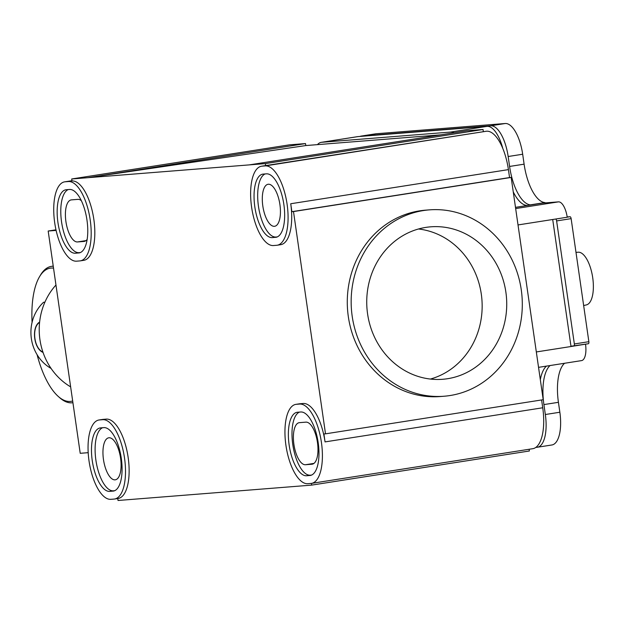 <?xml version="1.0" encoding="UTF-8"?>
<svg xmlns="http://www.w3.org/2000/svg" width="624" height="624" viewBox="0 0 624 624"><rect width="100%" height="100%" fill="white"/><g stroke="black" fill="none" stroke-linecap="round" stroke-linejoin="round"><path stroke-width="0.94" d="M583.658 305.549L586.451 304.894A26.676 10.741 -98.9 0 0 587.519 304.489A26.676 10.741 -98.9 0 0 592.371 275.566A26.676 10.741 -98.9 0 0 578.191 252.213L575.991 252.385M508.162 156.515L522.678 154.237A32.097 12.917 -98.9 0 0 505.19 123.513L376.077 133.762A32.097 12.917 -98.9 0 0 375.687 133.809L361.171 136.087A32.097 12.917 81.1 0 1 361.569 136.04L490.675 125.791A32.097 12.917 81.1 0 1 508.162 156.515L509.59 166.444A40.123 16.154 -98.9 0 0 530.361 204.859A2.005 0.811 81.1 0 1 530.634 204.976M522.678 154.237L524.105 164.167A40.123 16.154 -98.9 0 0 544.877 202.582A2.005 0.811 81.1 0 1 545.337 202.901M567.208 217.168L570.04 216.723L567.177 216.949M570.04 216.723A2.005 0.811 81.1 0 1 571.132 218.642L556.616 220.919L574.353 343.964A2.005 0.811 81.1 0 1 573.854 346.008A2.005 0.811 81.1 0 1 573.846 346.008L584.735 344.308A2.005 0.811 81.1 0 1 584.711 344.308L571.007 346.515L552.708 219.5L567.216 217.23A16.045 6.458 -98.9 0 0 558.472 201.864L542.334 203.143L515.486 207.355M574.353 343.964L588.861 341.687L571.132 218.642M588.861 341.687A2.005 0.811 81.1 0 1 588.37 343.738A2.005 0.811 81.1 0 1 588.338 343.738L584.711 344.308M564.564 363.269A40.123 16.154 -98.9 0 0 558.425 402.316L559.853 412.238L545.337 414.515A32.097 12.917 81.1 0 1 537.397 447.244A32.097 12.917 81.1 0 1 537.007 447.291L535.883 447.385M551.515 445.021A32.097 12.917 -98.9 0 0 551.912 444.974A32.097 12.917 -98.9 0 0 559.853 412.238M359.9 136.453A32.097 12.917 81.1 0 1 361.171 136.087M555.711 219.032A2.005 0.811 81.1 0 1 556.616 220.919M550.048 365.547A40.123 16.154 -98.9 0 0 543.91 404.586L545.337 414.515M44.905 302.164L43.571 302.266A40.115 36.707 85.5 0 0 51.098 368.449M43.056 352.443C33.337 348.387 31.473 326.539 39.632 322.078M55.965 285.02A64.186 58.734 85.5 0 0 70.637 386.864M430.404 379.057A76.463 69.966 85.5 0 0 481.9 299.465A76.463 69.966 85.5 0 0 418.486 228.992M570.968 346.242L588.37 343.738M367.583 313.888A76.463 69.966 85.5 0 0 442.783 379.275A76.463 69.966 85.5 0 0 506.477 297.515A76.463 69.966 85.5 0 0 430.685 226.824A76.463 69.966 85.5 0 0 367.583 313.888M120.572 458.133A21.263 8.557 81.1 0 1 115.315 479.817A21.263 8.557 81.1 0 1 103.561 460.138A21.263 8.557 81.1 0 1 108.724 437.806A21.263 8.557 81.1 0 1 120.572 458.133M102.554 427.729A32.097 12.917 -98.9 0 0 96.213 462.189A32.097 12.917 -98.9 0 0 113.365 490.823L114.629 490.721M87.165 239.366A21.263 8.557 81.1 0 1 84.224 241.41A21.263 8.557 81.1 0 1 83.959 241.441L77.509 241.948A21.263 8.557 81.1 0 1 65.965 221.918A21.263 8.557 81.1 0 1 71.183 199.906A21.263 8.557 81.1 0 1 71.44 199.875L77.899 199.368A21.263 8.557 81.1 0 1 81.323 200.639M68.234 189.571A32.097 12.917 -98.9 0 0 61.893 224.039A32.097 12.917 -98.9 0 0 79.053 252.665L80.317 252.572M581.35 360.633A16.045 6.458 -98.9 0 0 581.552 360.61A16.045 6.458 -98.9 0 0 585.523 344.245M502.788 148.426A32.097 12.917 -98.9 0 0 487.048 126.352L357.934 136.609A32.097 12.917 -98.9 0 0 357.544 136.656L321.266 142.342A32.097 12.917 81.1 0 1 321.656 142.295L450.77 132.046A32.097 12.917 81.1 0 1 454.093 132.772M513.263 191.903A40.115 16.154 -98.9 0 0 527.826 205.421M546.437 366.109A40.115 16.154 -98.9 0 0 540.322 379.681M299.426 422.659L305.877 422.144A21.263 8.557 81.1 0 1 317.421 442.174A21.263 8.557 81.1 0 1 312.203 464.186A21.263 8.557 81.1 0 1 311.945 464.217L305.487 464.732A21.263 8.557 81.1 0 1 293.951 444.694A21.263 8.557 81.1 0 1 299.161 422.69A21.263 8.557 81.1 0 1 299.426 422.659M299.442 412.097A32.097 12.917 -98.9 0 0 293.101 446.558A32.097 12.917 -98.9 0 0 310.261 475.192L311.524 475.09M279.919 204.602A21.263 8.557 81.1 0 1 274.661 226.286A21.263 8.557 81.1 0 1 262.907 206.606A21.263 8.557 81.1 0 1 268.07 184.275A21.263 8.557 81.1 0 1 279.919 204.602M265.13 173.94A32.097 12.917 -98.9 0 0 258.788 208.408A32.097 12.917 -98.9 0 0 275.941 237.034L277.204 236.941M311.501 483.382A40.115 16.154 81.1 0 1 311.002 483.444L307.772 483.694A40.115 16.154 81.1 0 1 286.01 445.895A40.115 16.154 81.1 0 1 295.846 404.368A40.115 16.154 81.1 0 1 296.338 404.313L299.567 404.056A40.115 16.154 81.1 0 1 321.337 441.854A40.115 16.154 81.1 0 1 311.501 483.382L532.81 448.687A40.115 16.154 81.1 0 0 542.732 407.776L541.609 399.961M277.181 245.232A40.115 16.154 81.1 0 1 276.682 245.287L273.46 245.544A40.115 16.154 81.1 0 1 251.69 207.745A40.115 16.154 81.1 0 1 261.526 166.218A40.115 16.154 81.1 0 1 262.018 166.163L265.247 165.906A40.115 16.154 81.1 0 1 287.017 203.705A40.115 16.154 81.1 0 1 277.181 245.232L280.808 244.663A40.115 16.154 -98.9 0 0 290.729 203.744L291.876 211.684L293.491 211.559L325.517 433.836L323.911 433.961L325.049 441.901A40.115 16.154 -98.9 0 0 303.194 403.486L299.965 403.744A40.115 16.154 -98.9 0 0 299.473 403.806L295.846 404.368M521.266 289.793A93.475 85.527 -94.5 0 1 444.132 396.232A93.475 85.527 -94.5 0 1 351.476 309.816A93.475 85.527 -94.5 0 1 429.335 209.867A93.475 85.527 -94.5 0 1 521.266 289.793M309.863 475.504A32.097 12.917 -98.9 0 0 310.253 475.457A32.097 12.917 -98.9 0 0 318.123 442.237A32.097 12.917 -98.9 0 0 300.706 411.996L297.484 412.253A32.097 12.917 -98.9 0 0 297.086 412.3A32.097 12.917 -98.9 0 0 289.216 445.52A32.097 12.917 -98.9 0 0 306.634 475.761L310.643 475.379M112.967 491.135A32.097 12.917 -98.9 0 0 113.365 491.088A32.097 12.917 -98.9 0 0 121.228 457.868A32.097 12.917 -98.9 0 0 103.818 427.627L100.589 427.885A32.097 12.917 -98.9 0 0 100.191 427.931A32.097 12.917 -98.9 0 0 92.329 461.152A32.097 12.917 -98.9 0 0 109.738 491.392L113.755 491.01M78.647 252.977A32.097 12.917 -98.9 0 0 79.045 252.938A32.097 12.917 -98.9 0 0 86.915 219.71A32.097 12.917 -98.9 0 0 69.498 189.47L66.269 189.727A32.097 12.917 -98.9 0 0 65.879 189.774A32.097 12.917 -98.9 0 0 58.009 222.994A32.097 12.917 -98.9 0 0 75.418 253.235L79.435 252.86M65.13 181.795L68.351 181.537A40.115 16.154 81.1 0 1 90.121 219.336A40.115 16.154 81.1 0 1 80.285 260.863A40.115 16.154 81.1 0 1 79.794 260.918L76.565 261.175A40.115 16.154 81.1 0 1 54.795 223.376A40.115 16.154 81.1 0 1 64.631 181.849A40.115 16.154 81.1 0 1 65.13 181.795L71.947 180.726M440.965 134.831L317.452 144.635A32.097 12.917 81.1 0 1 321.266 142.342M275.543 237.346A32.097 12.917 -98.9 0 0 275.933 237.307A32.097 12.917 -98.9 0 0 283.803 204.079A32.097 12.917 -98.9 0 0 266.393 173.839L263.164 174.096A32.097 12.917 -98.9 0 0 262.766 174.143A32.097 12.917 -98.9 0 0 254.896 207.363A32.097 12.917 -98.9 0 0 272.314 237.604L276.323 237.229M290.729 203.744L508.42 169.619L509.558 177.559L291.876 211.684M265.364 163.605L483.046 129.48L466.908 130.759L249.218 164.892L265.364 163.605L265.645 165.594L486.556 131.212L265.247 165.906M325.517 433.836L543.208 399.703L511.173 177.434L293.491 211.559M509.558 177.559L511.173 177.434M444.132 396.232L440.255 396.536A93.475 85.527 -94.5 0 1 347.599 310.128A93.475 85.527 -94.5 0 1 425.459 210.171L429.335 209.867M529.129 449.264L529.37 450.988L311.688 485.113L118.03 500.487L117.741 498.521M311.438 483.389L311.688 485.113M114.114 499.075L110.885 499.325A40.115 16.154 81.1 0 1 89.115 461.526A40.115 16.154 81.1 0 1 98.951 419.999A40.115 16.154 81.1 0 1 99.442 419.944L102.671 419.687A40.115 16.154 81.1 0 1 124.441 457.486A40.115 16.154 81.1 0 1 114.605 499.013A40.115 16.154 81.1 0 1 114.114 499.075M80.285 260.863L83.912 260.294A40.115 16.154 -98.9 0 0 93.748 218.767A40.115 16.154 -98.9 0 0 71.978 180.968L71.698 178.979L87.836 177.7L305.518 143.575L289.38 144.854L71.698 178.979M317.452 144.635L305.807 145.556L305.518 143.575M305.807 145.556L87.836 177.7L249.218 164.892M483.046 129.48L483.327 131.469M508.42 169.619A40.115 16.154 -98.9 0 0 486.556 131.212M114.605 499.013L118.232 498.443A40.115 16.154 -98.9 0 0 128.068 456.916A40.115 16.154 -98.9 0 0 106.298 419.117L103.069 419.375A40.115 16.154 -98.9 0 0 102.578 419.437L98.951 419.999M88.195 452.673L80.215 453.305L48.181 231.028L56.113 230.404M55.981 229.811L48.181 231.028M262.018 166.163L265.645 165.594A40.115 16.154 -98.9 0 0 265.153 165.649L261.526 166.218M72.782 402.706L72.914 402.683A69.007 27.776 81.1 0 1 72.782 402.706A69.007 27.776 81.1 0 1 59.623 397.652L58.227 396.412A67.4 27.128 81.1 0 1 37.089 354.689M32.089 322.335A67.4 27.128 81.1 0 1 39.476 276.806L40.427 275.2A69.007 27.776 81.1 0 1 51.41 266.362A69.007 27.776 81.1 0 1 53.251 266.23M72.673 400.975A67.4 27.128 81.1 0 1 58.227 396.412M39.476 276.806A67.4 27.128 81.1 0 1 53.531 268.156M42.931 352.092C33.548 348.114 31.715 326.82 39.585 322.475M376.077 133.762L361.569 136.04M505.19 123.513L490.675 125.791M509.59 166.444L524.105 164.167M544.877 202.582L530.361 204.859M558.425 402.316L543.91 404.586M542.732 407.776L325.049 441.901M306.634 475.761L310.261 475.192M109.738 491.392L113.365 490.823M75.418 253.235L79.053 252.665M68.351 181.537L71.978 180.968M487.048 126.352L450.77 132.046M321.656 142.295L357.934 136.609M77.509 241.948L85.972 240.622M83.959 241.441L84.482 241.355M536.32 351.952L571.007 346.515M518.021 224.936L552.708 219.5M515.658 208.572L558.472 201.864M305.487 464.732L313.958 463.406M311.945 464.217L312.46 464.139M272.314 237.604L275.941 237.034M299.567 404.056L303.194 403.486M296.338 404.313L299.965 403.744M102.671 419.687L106.298 419.117M99.442 419.944L103.069 419.375M537.397 447.244L551.912 444.974M581.552 360.61L538.543 367.349M64.631 181.849L71.947 180.703M51.41 266.362L53.235 266.074"/></g></svg>
